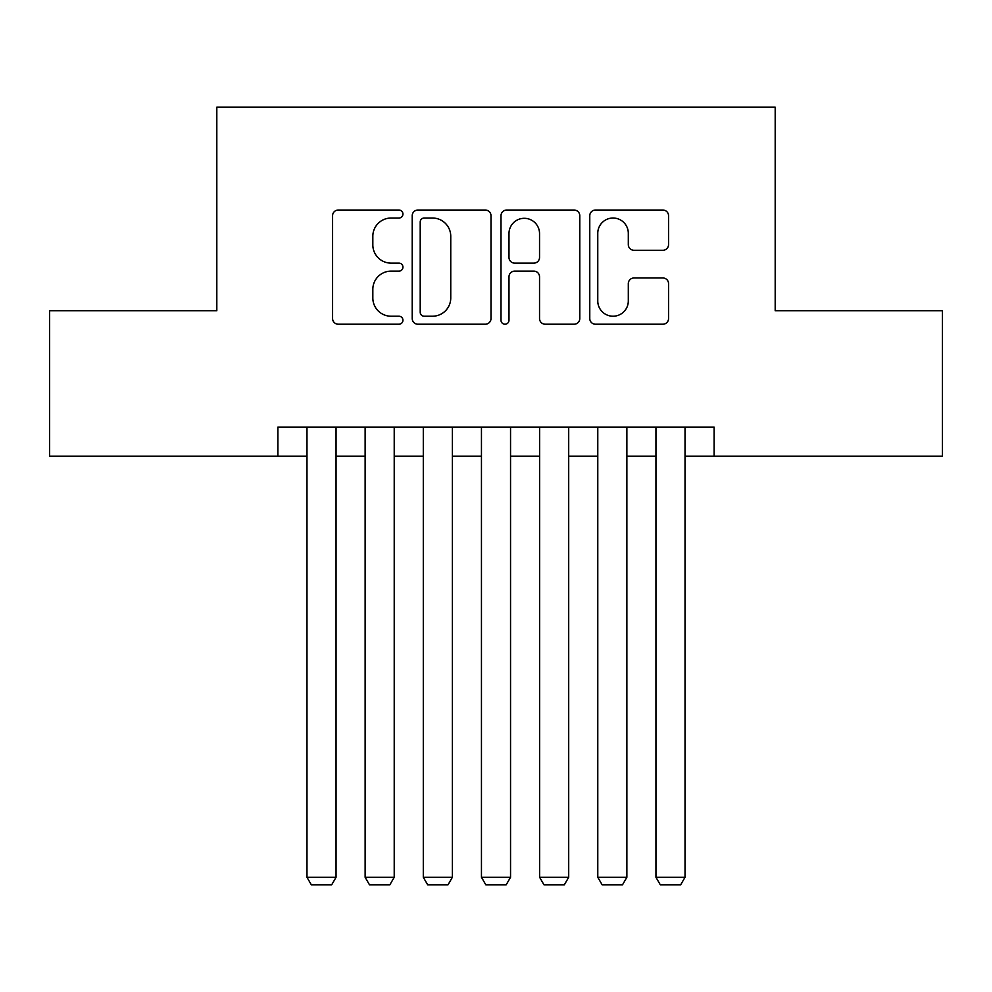 <?xml version="1.0" encoding="UTF-8"?>
<svg xmlns="http://www.w3.org/2000/svg" width="992" height="992" viewBox="0 0 992 992"><rect width="100%" height="100%" fill="white"/><g stroke="black" fill="none" stroke-linecap="round" stroke-linejoin="round"><path stroke-width="1.49" d="M402.938 214.036A3.993 3.993 0 0 0 398.945 210.044L338.284 210.044A5.704 5.704 0 0 0 332.58 215.748L332.58 318.506A5.704 5.704 0 0 0 338.284 324.223L398.945 324.223A3.993 3.993 0 0 0 402.938 320.218A3.993 3.993 0 0 0 398.945 316.225L391.096 316.225A18.265 18.265 0 0 1 372.831 297.96L372.831 289.391A18.265 18.265 0 0 1 391.096 271.126L398.945 271.126A3.993 3.993 0 0 0 402.938 267.133A3.993 3.993 0 0 0 398.945 263.128L391.096 263.128A18.265 18.265 0 0 1 372.831 244.863L372.831 236.294A18.265 18.265 0 0 1 391.096 218.029L398.945 218.029A3.993 3.993 0 0 0 402.938 214.036M662.842 250.282A5.704 5.704 0 0 0 668.558 244.578L668.558 215.748A5.704 5.704 0 0 0 662.842 210.044L595.485 210.044A5.704 5.704 0 0 0 589.769 215.748L589.769 318.506A5.704 5.704 0 0 0 595.485 324.223L662.842 324.223A5.704 5.704 0 0 0 668.558 318.506L668.558 283.687A5.704 5.704 0 0 0 662.842 277.971L634.012 277.971A5.704 5.704 0 0 0 628.308 283.687L628.308 300.96A15.277 15.277 0 0 1 613.031 316.225A15.277 15.277 0 0 1 597.767 300.96L597.767 233.306A15.277 15.277 0 0 1 613.031 218.029A15.277 15.277 0 0 1 628.308 233.306L628.308 244.578A5.704 5.704 0 0 0 634.012 250.282L662.842 250.282M277.884 456.159L49.6 456.159L49.6 310.756L216.814 310.756L216.814 107.186L775.186 107.186L775.186 310.756L942.4 310.756L942.4 456.159L714.116 456.159L714.116 427.081L277.884 427.081L277.884 456.159L306.974 456.159M491.003 215.748A5.704 5.704 0 0 0 485.299 210.044L417.93 210.044A5.704 5.704 0 0 0 412.213 215.748L412.213 318.506A5.704 5.704 0 0 0 417.93 324.223L485.299 324.223A5.704 5.704 0 0 0 491.003 318.506L491.003 215.748M506.701 210.044L574.07 210.044A5.704 5.704 0 0 1 579.787 215.748L579.787 318.506A5.704 5.704 0 0 1 574.07 324.223L545.24 324.223A5.704 5.704 0 0 1 539.536 318.506L539.536 276.83A5.704 5.704 0 0 0 533.82 271.126L514.699 271.126A5.704 5.704 0 0 0 508.983 276.83L508.983 320.218A3.993 3.993 0 0 1 504.99 324.223A3.993 3.993 0 0 1 500.997 320.218L500.997 215.748A5.704 5.704 0 0 1 506.701 210.044M336.052 456.159L365.13 456.159M394.221 456.159L423.299 456.159M452.377 456.159L481.455 456.159M510.545 456.159L539.623 456.159M568.701 456.159L597.779 456.159M626.87 456.159L655.948 456.159M685.026 456.159L714.116 456.159M424.204 218.029A3.993 3.993 0 0 0 420.211 222.022L420.211 312.232A3.993 3.993 0 0 0 424.204 316.225L432.487 316.225A18.265 18.265 0 0 0 450.752 297.96L450.752 236.294A18.265 18.265 0 0 0 432.487 218.029L424.204 218.029M539.536 233.591A15.277 15.277 0 0 0 524.26 218.314A15.277 15.277 0 0 0 508.983 233.591L508.983 257.424A5.704 5.704 0 0 0 514.699 263.128L533.82 263.128A5.704 5.704 0 0 0 539.536 257.424L539.536 233.591M336.052 427.081L336.052 877.263L306.974 877.263L306.974 427.081M336.052 877.263L331.688 884.814L311.327 884.814L306.974 877.263M394.221 427.081L394.221 877.263L365.13 877.263L365.13 427.081M394.221 877.263L389.856 884.814L369.495 884.814L365.13 877.263M452.377 427.081L452.377 877.263L423.299 877.263L423.299 427.081M452.377 877.263L448.012 884.814L427.664 884.814L423.299 877.263M510.545 427.081L510.545 877.263L481.455 877.263L481.455 427.081M510.545 877.263L506.18 884.814L485.82 884.814L481.455 877.263M568.701 427.081L568.701 877.263L539.623 877.263L539.623 427.081M568.701 877.263L564.336 884.814L543.988 884.814L539.623 877.263M626.87 427.081L626.87 877.263L597.779 877.263L597.779 427.081M626.87 877.263L622.505 884.814L602.144 884.814L597.779 877.263M685.026 427.081L685.026 877.263L655.948 877.263L655.948 427.081M685.026 877.263L680.673 884.814L660.312 884.814L655.948 877.263"/></g></svg>
